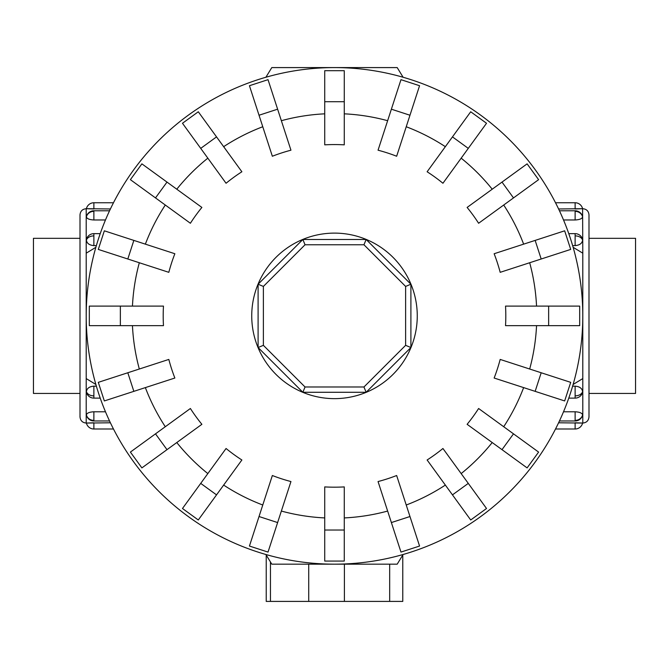 <?xml version="1.0" encoding="UTF-8"?>
<svg xmlns="http://www.w3.org/2000/svg" width="669" height="669" viewBox="0 0 669 669"><rect width="100%" height="100%" fill="white"/><g stroke="black" fill="none" stroke-linecap="round" stroke-linejoin="round"><path stroke-width="1" d="M80.004 393.439L33.45 393.439L33.45 238.323L80.004 238.323M588.996 238.323L635.55 238.323L635.55 393.439L588.996 393.439L588.996 416.846L588.996 238.289M86.209 378.579L86.209 315.877A248.291 248.291 0 0 0 334.5 564.168A248.291 248.291 0 0 0 573.124 247.287L582.791 253.183L582.791 378.579L573.124 384.474A248.291 248.291 0 0 0 334.5 67.586A248.291 248.291 0 0 0 95.876 384.474L86.209 378.579L86.209 423.059C82.438 422.691 80.372 420.617 80.004 416.846L80.004 214.908C80.372 211.136 82.438 209.071 86.209 208.703L86.209 253.183L95.876 247.287A248.291 248.291 0 0 0 86.209 315.877L86.209 253.183M86.401 414.897A7.652 7.075 0 0 0 93.869 420.391L93.869 420.977A7.652 7.652 0 0 1 86.435 415.165L86.401 414.897C86.853 413.066 89.345 412.029 93.869 411.778L105.476 411.778M86.209 423.059L86.401 423.059A7.652 7.652 0 0 0 93.869 429.005L93.869 422.791L86.401 423.059L110.41 422.791M86.401 391.666A7.652 5.411 0 0 0 93.869 395.872L93.869 398.114A7.652 7.652 0 0 1 86.594 392.854L86.401 391.666C86.853 388.371 89.345 386.531 93.869 386.164L96.369 386.164M105.476 219.976L93.869 219.976C89.345 219.733 86.853 218.688 86.401 216.856L86.594 216.221M93.869 429.005L113.479 429.005M110.41 208.962L86.401 208.703A7.652 7.652 0 0 1 93.869 202.757L113.479 202.757M96.369 245.598L93.869 245.598C89.345 245.222 86.853 243.391 86.401 240.096L86.594 238.9A7.652 7.652 0 0 1 93.869 233.648L100.225 233.648M582.599 216.856A7.652 7.075 180 0 0 575.131 211.362L575.131 210.785A7.652 7.652 0 0 1 582.565 216.589L582.599 216.856C582.147 218.688 579.655 219.733 575.131 219.976L563.524 219.976M582.791 253.183L582.599 208.703A7.652 7.652 0 0 0 575.131 202.757L575.131 208.962L582.599 208.703L558.59 208.962M582.599 240.096A7.652 5.411 180 0 0 575.131 235.889L575.131 233.648A7.652 7.652 0 0 1 582.406 238.9L582.599 240.096C582.147 243.391 579.655 245.222 575.131 245.598L572.631 245.598M563.524 411.778L575.131 411.778C579.655 412.029 582.147 413.066 582.599 414.897L582.406 415.533M575.131 202.757L555.521 202.757M558.59 422.791L582.599 423.059A7.652 7.652 0 0 1 575.131 429.005L555.521 429.005M572.631 386.164L575.131 386.164C579.655 386.531 582.147 388.371 582.599 391.666L582.406 392.854A7.652 7.652 0 0 1 575.131 398.114L568.775 398.114M548.647 325.652L505.53 325.652A171.306 171.306 0 0 0 505.53 306.101L579.689 306.101L579.689 325.652L548.647 325.652L548.647 306.101M541.188 259.003L500.178 272.325A171.306 171.306 0 0 0 494.14 253.735L564.661 230.813L570.707 249.412L541.188 259.003L535.15 240.405M513.499 197.915L478.611 223.262A171.306 171.306 0 0 0 467.121 207.44L527.113 163.855L538.604 179.668L513.499 197.915L502.001 182.093M468.283 148.376L442.937 183.256A171.306 171.306 0 0 0 427.123 171.766L470.708 111.773L486.522 123.263L468.283 148.376L452.461 136.886M409.972 115.235L396.65 156.245A171.306 171.306 0 0 0 378.052 150.199L400.974 79.67L419.563 85.716L409.972 115.235L391.382 109.189M344.276 101.73L344.276 144.847A171.306 171.306 0 0 0 324.724 144.847L324.724 70.697L344.276 70.697L344.276 101.73L324.724 101.73M277.618 109.189L290.948 150.199A171.306 171.306 0 0 0 272.35 156.245L249.437 85.716L268.026 79.67L277.618 109.189L259.028 115.235M216.539 136.886L241.877 171.766A171.306 171.306 0 0 0 226.063 183.256L182.478 123.263L198.292 111.773L216.539 136.886L200.717 148.376M166.999 182.093L201.879 207.44A171.306 171.306 0 0 0 190.389 223.262L130.396 179.668L141.887 163.855L166.999 182.093L155.501 197.915M133.85 240.405L174.86 253.735A171.306 171.306 0 0 0 168.822 272.325L98.293 249.412L104.339 230.813L133.85 240.405L127.812 259.003M120.353 306.101L163.47 306.101A171.306 171.306 0 0 0 163.47 325.652L89.312 325.652L89.312 306.101L120.353 306.101L120.353 325.652M403.098 77.253A248.291 248.291 0 0 0 265.902 77.253L271.798 67.586L397.202 67.586L403.098 77.253M417.264 315.877A82.764 82.764 0 0 0 334.5 233.113A82.764 82.764 0 0 0 251.736 315.877A82.764 82.764 0 0 0 334.5 398.64A82.764 82.764 0 0 0 417.264 315.877M405.615 345.338L363.953 386.991L305.047 386.991L263.385 345.338L263.385 286.424L305.047 244.762L363.953 244.762L405.615 286.424L405.615 345.338L410.9 347.52L366.144 392.277L363.953 386.991M366.144 392.277L302.856 392.277L305.047 386.991M302.856 392.277L258.1 347.52L263.385 345.338M258.1 347.52L258.1 284.233L263.385 286.424M258.1 284.233L302.856 239.485L305.047 244.762M302.856 239.485L366.144 239.485L363.953 244.762M366.144 239.485L410.9 284.233L405.615 286.424M410.9 284.233L410.9 347.52M266.22 601.414L266.22 555.019L266.22 601.414L402.78 601.414L402.78 555.019L402.78 601.414M265.902 554.501A248.291 248.291 0 0 0 334.5 564.168L271.798 564.168L265.902 554.501M334.5 564.168A248.291 248.291 0 0 0 403.098 554.501L397.202 564.168L334.5 564.168M541.188 372.758L500.178 359.429A171.306 171.306 0 0 1 494.14 378.027L564.661 400.94L570.707 382.35L541.188 372.758L535.15 391.348M513.499 433.846L478.611 408.5A171.306 171.306 0 0 1 467.121 424.313L527.113 467.899L538.604 452.085L513.499 433.846L502.001 449.66M468.283 483.386L442.937 448.498A171.306 171.306 0 0 1 427.123 459.988L470.708 519.98L486.522 508.49L468.283 483.386L452.461 494.876M409.972 516.527L396.65 475.517A171.306 171.306 0 0 1 378.052 481.555L400.974 552.084L419.563 546.046L409.972 516.527L391.382 522.564M344.276 530.024L344.276 486.907A171.306 171.306 0 0 1 324.724 486.907L324.724 561.065L344.276 561.065L344.276 530.024L324.724 530.024M277.618 522.564L290.948 481.555A171.306 171.306 0 0 1 272.35 475.517L249.437 546.046L268.026 552.084L277.618 522.564L259.028 516.527M216.539 494.876L241.877 459.988A171.306 171.306 0 0 1 226.063 448.498L182.478 508.49L198.292 519.98L216.539 494.876L200.717 483.386M166.999 449.66L201.879 424.313A171.306 171.306 0 0 1 190.389 408.5L130.396 452.085L141.887 467.899L166.999 449.66L155.501 433.846M133.85 391.348L174.86 378.027A171.306 171.306 0 0 1 168.822 359.429L98.293 382.35L104.339 400.94L133.85 391.348L127.812 372.758M582.791 378.579L582.791 423.059L575.131 422.791L575.131 429.005M582.791 208.703C586.562 209.071 588.628 211.136 588.996 214.908L588.996 315.877M86.209 208.703L93.869 208.962L93.869 202.757M86.401 216.856A7.652 7.075 0 0 1 93.869 211.362L93.869 210.785L109.549 210.785M93.869 219.976L93.869 211.362M86.401 240.096A7.652 5.411 0 0 1 93.869 235.889L93.869 233.648M93.869 245.598L93.869 235.889M582.599 414.897A7.652 7.075 180 0 1 575.131 420.391L575.131 420.977L559.451 420.977M575.131 411.778L575.131 420.391M582.599 391.666A7.652 5.411 180 0 1 575.131 395.872L575.131 398.114M575.131 386.164L575.131 395.872M536.546 306.101A202.281 202.281 0 0 0 529.681 262.741M523.635 244.143A202.281 202.281 0 0 0 503.707 205.023M492.217 189.21A202.281 202.281 0 0 0 461.167 158.168M445.353 146.678A202.281 202.281 0 0 0 406.234 126.742M387.635 120.704A202.281 202.281 0 0 0 344.276 113.83M324.724 113.83A202.281 202.281 0 0 0 281.365 120.704M262.766 126.742A202.281 202.281 0 0 0 223.647 146.678M207.833 158.168A202.281 202.281 0 0 0 176.783 189.21M165.293 205.023A202.281 202.281 0 0 0 145.365 244.143M139.319 262.741A202.281 202.281 0 0 0 132.454 306.101M582.791 315.877A248.291 248.291 0 0 0 334.5 67.586A248.291 248.291 0 0 0 86.209 315.877M344.401 564.168L344.401 601.414M389.684 564.168L389.684 601.414M308.718 564.168L308.718 601.414M270.452 561.952L270.452 601.414M529.681 369.02A202.281 202.281 0 0 0 536.546 325.652M503.707 426.73A202.281 202.281 0 0 0 523.635 387.61M461.167 473.593A202.281 202.281 0 0 0 492.217 442.544M406.234 505.011A202.281 202.281 0 0 0 445.353 485.084M344.276 517.923A202.281 202.281 0 0 0 387.635 511.057M281.365 511.057A202.281 202.281 0 0 0 324.724 517.923M223.647 485.084A202.281 202.281 0 0 0 262.766 505.011M176.783 442.544A202.281 202.281 0 0 0 207.833 473.593M145.365 387.61A202.281 202.281 0 0 0 165.293 426.73M132.454 325.652A202.281 202.281 0 0 0 139.319 369.02M575.131 235.889L575.131 245.598M575.131 211.362L575.131 219.976M93.869 395.872L93.869 386.164M93.869 420.391L93.869 411.778M93.869 420.977L109.549 420.977M93.869 398.114L100.225 398.114M582.791 423.059C586.562 422.691 588.628 420.617 588.996 416.846M575.131 210.785L559.451 210.785M575.131 233.648L568.775 233.648M575.131 420.977A7.652 7.652 0 0 0 582.565 415.165M93.869 210.785A7.652 7.652 0 0 0 86.435 216.589"/></g></svg>
